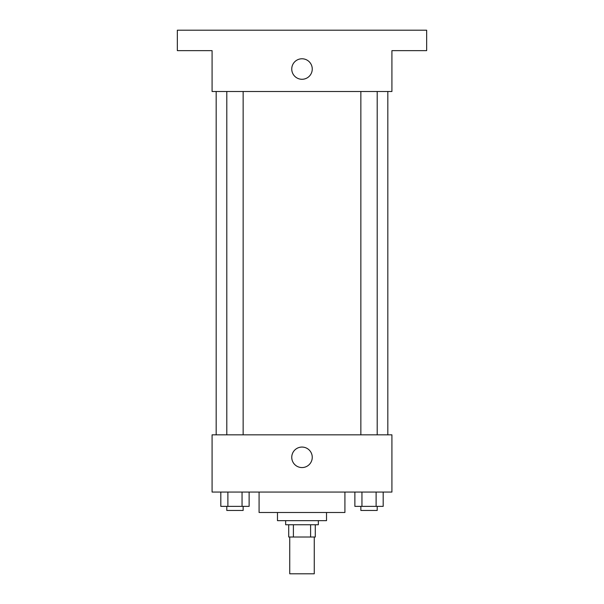 <?xml version="1.0" encoding="UTF-8"?>
<svg xmlns="http://www.w3.org/2000/svg" width="604" height="604" viewBox="0 0 604 604"><rect width="100%" height="100%" fill="white"/><g stroke="black" fill="none" stroke-linecap="round" stroke-linejoin="round"><path stroke-width="0.91" d="M289.739 537.016L289.739 573.8L314.261 573.8L314.261 537.016M310.599 524.755L310.599 537.016L288.72 537.016L288.72 524.755M310.599 537.016L315.28 537.016L315.28 524.755L315.28 537.016M318.346 520.663L318.346 524.755L285.654 524.755L285.654 520.663M293.401 524.755L293.401 537.016M326.522 512.494L326.522 520.663L277.478 520.663L277.478 512.494M344.914 492.056L344.914 512.494L259.086 512.494L259.086 492.056M391.921 492.056L212.079 492.056L212.079 434.835L391.921 434.835L391.921 492.056M312.253 457.311A10.253 10.253 0 0 1 296.874 466.19A10.253 10.253 0 0 1 296.874 448.44A10.253 10.253 0 0 1 312.253 457.311M387.828 91.506L387.828 434.835M360.852 434.835L360.852 91.506M243.148 91.506L243.148 434.835M391.921 91.506L212.079 91.506L212.079 50.638L177.342 50.638L177.342 30.2L426.658 30.2L426.658 50.638L391.921 50.638L391.921 91.506M312.253 69.03A10.253 10.253 0 0 1 296.874 77.908A10.253 10.253 0 0 1 296.874 60.151A10.253 10.253 0 0 1 312.253 69.03M383.185 492.056L383.185 506.363L354.873 506.363L354.873 492.056M376.111 492.056L376.111 506.363M361.955 492.056L361.955 506.363M377.206 506.363L377.206 510.448L360.852 510.448L360.852 506.363M249.127 492.056L249.127 506.363L220.815 506.363L220.815 492.056M242.045 492.056L242.045 506.363M227.889 492.056L227.889 506.363M243.148 506.363L243.148 510.448L226.794 510.448L226.794 506.363M216.172 91.506L216.172 434.835M377.206 434.835L377.206 91.506M226.794 91.506L226.794 434.835"/></g></svg>

